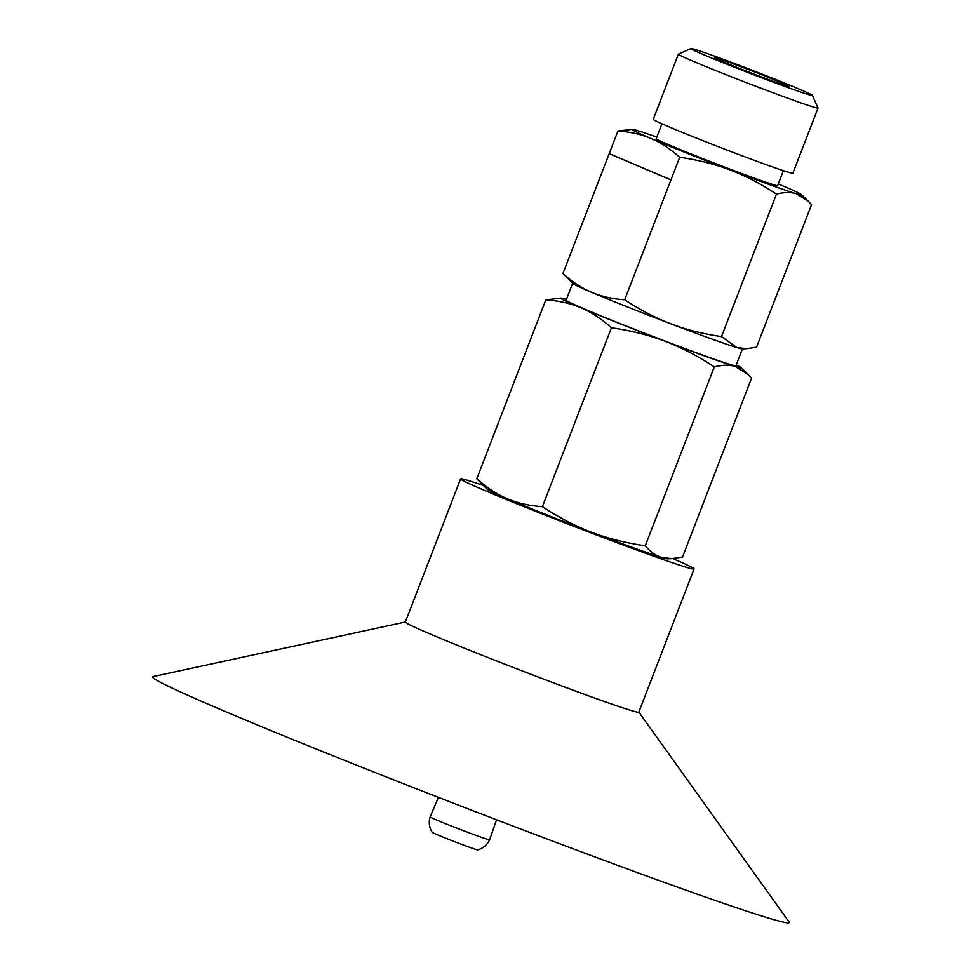 <?xml version="1.0" encoding="UTF-8"?>
<svg xmlns="http://www.w3.org/2000/svg" width="971" height="971" viewBox="0 0 971 971"><rect width="100%" height="100%" fill="white"/><g stroke="black" fill="none" stroke-linecap="round" stroke-linejoin="round"><path stroke-width="1.46" d="M786.389 85.824A39.811 1.117 21.1 0 0 788.828 86.37A39.811 1.117 21.1 0 0 752.112 70.98A39.811 1.117 21.1 0 0 714.571 57.726A39.811 1.117 21.1 0 0 745.267 70.713A39.811 1.117 21.1 0 0 786.389 85.824M694.993 49.46A65.093 1.821 -158.9 0 1 762.235 74.16A65.093 1.821 -158.9 0 1 812.424 95.401A65.093 1.821 -158.9 0 1 808.418 94.588A65.093 1.821 -158.9 0 1 739.501 69.232A65.093 1.821 -158.9 0 1 691.024 48.55A65.093 1.821 -158.9 0 1 694.993 49.46M812.424 95.401L818.007 107.975A74.828 2.088 -158.9 0 1 818.019 108.036A74.828 2.088 -158.9 0 1 813.395 107.041A74.828 2.088 -158.9 0 1 735.132 78.263A74.828 2.088 -158.9 0 1 678.389 54.158A74.828 2.088 -158.9 0 1 678.438 54.121L691.024 48.55M818.019 108.036L792.87 173.214A74.828 2.088 -158.9 0 1 788.246 172.207A74.828 2.088 -158.9 0 1 709.983 143.441A74.828 2.088 -158.9 0 1 653.24 119.336L678.389 54.158M783.415 170.665L777.637 185.619A65.093 1.821 -158.9 0 1 773.632 184.745A65.093 1.821 -158.9 0 1 705.553 159.717A65.093 1.821 -158.9 0 1 656.19 138.756L661.955 123.803M656.821 137.093A90.983 2.549 21.1 0 0 637.644 130.648A90.983 2.549 21.1 0 0 632.267 129.349A90.983 2.549 21.1 0 0 650.983 138.489A90.983 2.549 21.1 0 0 730.253 170.022A90.983 2.549 21.1 0 0 796.184 193.727A90.983 2.549 21.1 0 0 801.682 194.722A90.983 2.549 21.1 0 0 782.844 185.886A90.983 2.549 21.1 0 0 778.281 183.956M624.693 299.772C640.362 310.077 655.777 318.1 670.912 323.841C686.036 329.618 702.895 333.866 721.489 336.597L736.843 347.545A90.983 2.549 -158.9 0 1 670.912 323.841A90.983 2.549 -158.9 0 1 591.63 292.307A90.983 2.549 -158.9 0 1 572.805 283.471L562.949 273.519C572.417 281.954 581.981 288.217 591.63 292.307C601.28 296.422 612.3 298.91 624.693 299.772L670.949 179.902L609.205 153.649L617.932 131.024L632.267 129.349M802.799 227.299L811.538 204.675L808.406 201.288L796.184 193.727C790.722 192.052 784.143 192.173 776.472 194.091C760.803 183.786 745.388 175.763 730.253 170.022C715.129 164.245 698.27 159.997 679.676 157.266L670.937 179.89L609.193 153.649L562.949 273.519M721.489 336.597L776.472 194.091M679.676 157.266C670.196 148.83 660.644 142.567 650.983 138.489C641.333 134.362 630.325 131.874 617.932 131.024M746.517 348.674L742.208 348.844A90.983 2.549 -158.9 0 1 736.843 347.545L746.517 348.674L756.555 347.169L802.811 227.299M742.427 348.832L735.909 365.727A90.995 2.549 -158.9 0 1 730.301 364.513A90.995 2.549 -158.9 0 1 635.119 329.521A90.995 2.549 -158.9 0 1 566.117 300.209L572.635 283.314M742.293 348.844A90.995 2.549 -158.9 0 1 736.843 347.545A90.995 2.549 -158.9 0 1 643.591 313.305A90.995 2.549 -158.9 0 1 572.708 283.386M566.445 299.359A96.687 2.707 21.1 0 0 561.068 298.073A96.687 2.707 21.1 0 0 580.949 307.783A96.687 2.707 21.1 0 0 665.196 341.294A96.687 2.707 21.1 0 0 735.253 366.48A96.687 2.707 21.1 0 0 741.091 367.548A96.687 2.707 21.1 0 0 736.236 364.878M671.859 558.641L667.283 558.811A96.687 2.707 -158.9 0 1 661.579 557.427A96.687 2.707 -158.9 0 1 591.509 532.242C607.579 538.371 625.494 542.898 645.266 545.799C650.303 551.807 655.741 555.691 661.579 557.427L671.859 558.641L682.528 557.038L751.566 378.12L748.228 374.527L735.253 366.48C729.439 364.708 722.46 364.841 714.304 366.88C697.651 355.92 681.278 347.4 665.196 341.294C649.126 335.165 631.199 330.65 611.439 327.749C601.377 318.779 591.218 312.128 580.949 307.783C570.705 303.413 558.993 300.767 545.823 299.857L561.068 298.073M476.785 478.776C486.847 487.733 497.006 494.385 507.275 498.73A96.687 2.707 -158.9 0 1 487.26 489.348L476.785 478.776L545.823 299.857M542.401 506.668C559.053 517.616 575.427 526.148 591.509 532.242A96.687 2.707 -158.9 0 1 507.275 498.73C517.519 503.112 529.231 505.757 542.401 506.668L611.439 327.749M645.266 545.799L714.304 366.88M438.419 797.361L430.141 816.89C428.527 822.328 429.194 827.474 432.144 832.317A24.457 0.68 21.1 0 0 454.707 841.723A24.457 0.68 21.1 0 0 477.744 849.904C483.182 848.302 487.126 844.94 489.578 839.83A31.849 0.886 21.1 0 0 489.578 839.818L496.557 819.803M430.141 816.89A31.849 0.886 21.1 0 0 454.319 827.158A31.849 0.886 21.1 0 0 487.612 839.393A31.849 0.886 21.1 0 0 489.578 839.83M405.368 622.01L152.981 676.605A341.234 9.54 21.1 0 0 404.689 784.192A341.234 9.54 21.1 0 0 768.231 917.996A341.234 9.54 21.1 0 0 789.132 922.074L638.833 712.095M483.255 485.427A125.125 3.496 21.1 0 0 468.325 480.548A125.125 3.496 21.1 0 0 460.606 478.873L405.344 622.071A125.125 3.496 21.1 0 0 500.223 662.38A125.125 3.496 21.1 0 0 631.089 710.493A125.125 3.496 21.1 0 0 638.809 712.168L694.071 568.957A125.125 3.496 21.1 0 0 672.867 558.592M460.606 478.873A125.125 3.496 21.1 0 0 555.485 519.169A125.125 3.496 21.1 0 0 686.351 567.282A125.125 3.496 21.1 0 0 694.071 568.957M801.682 194.722L808.406 201.288M741.091 367.548L748.228 374.527"/></g></svg>
